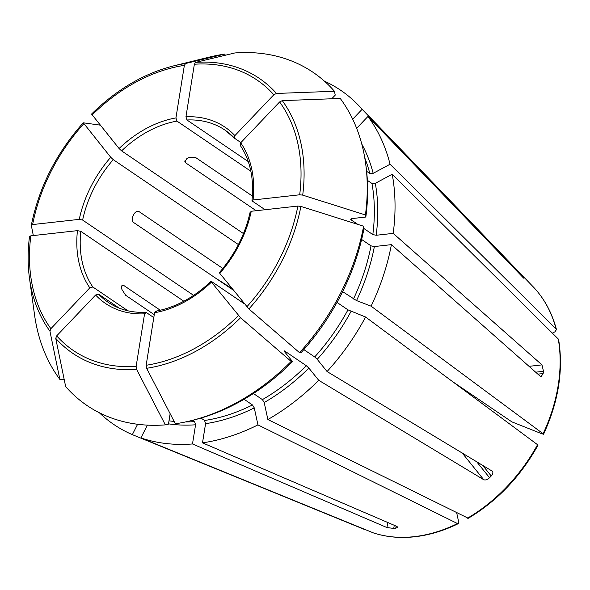 <?xml version="1.0" encoding="UTF-8"?>
<svg xmlns="http://www.w3.org/2000/svg" width="590" height="590" viewBox="0 0 590 590"><rect width="100%" height="100%" fill="white"/><g stroke="black" fill="none" stroke-linecap="round" stroke-linejoin="round"><path stroke-width="0.89" d="M454.13 382.681L511.877 421.872L542.321 433.967L543.11 433.746L371.081 306.166L356.537 300.583L342.635 291.652M543.53 434.225L543.11 433.746A149.255 110.396 124.2 0 0 558.28 339.007L392.217 174.234A201.964 149.381 124.2 0 1 393.198 233.375L376.177 235.27L372.814 234.569L363.978 228.573M558.627 339.678L558.28 339.007M361.641 239.488L371.007 245.846L374.37 246.546L391.391 244.651A201.964 149.381 124.2 0 1 371.081 306.166M173.696 65.866L209.244 57.127A201.308 148.894 124.2 0 1 224.746 54.088A741800.193 421989.203 83.6 0 0 185.607 63.499A166.122 122.868 124.2 0 0 173.696 65.866C143.982 73.425 116.606 89.496 91.553 114.077L119.077 148.518L121.606 150.885L243.471 233.581M185.607 63.499L184.36 65.365L175.945 117.919L176.948 121.105L250.875 171.27M225.336 55.239L224.746 54.088M468.276 518.278C497.289 500.947 520.55 476.55 538.058 445.089L365.586 317.014A201.964 149.381 124.2 0 1 327.074 371.538L492.517 471.314M492.119 470.953C493.329 472.074 493.034 473.748 491.234 475.975L482.517 465.171M292.544 361.618L291.172 361.434A201.308 148.894 124.2 0 1 190.858 420.729L193.682 420.028A198.513 146.829 124.2 0 0 292.544 361.618L284.321 351.426L284.528 350.917L306.335 365.719L308.865 368.079L318.725 380.299L483.763 479.722C485.437 480.356 487.37 479.692 489.56 477.73A153.968 113.885 -55.8 0 0 491.234 475.975M318.725 380.299A201.964 149.381 124.2 0 1 267.875 419.534L264.202 402.542L262.41 399.614L253.42 393.515M468.261 518.256L267.875 419.534M334.449 91.273A741800.2 487026.666 141.1 0 0 276.481 93.449L273.819 94.769L234.901 135.604A106.495 78.765 -55.8 0 0 185.946 116.805L194.368 64.244L195.607 62.378A741800.193 421989.203 83.6 0 1 234.746 52.975A201.308 148.894 124.2 0 1 334.449 91.273L335.231 95.108L331.735 98.781M458.305 523.64C443.835 530.749 429.336 535.123 414.8 536.767C400.204 538.375 386.465 537.114 373.573 532.969L140.899 437.928L147.382 425.132M192.635 420.287L194.567 421.599L195.57 424.785L192.495 443.96A201.964 149.381 124.2 0 1 140.899 437.928M356.648 128.31L367.931 116.473A201.964 149.381 124.2 0 1 390.056 164.241L373.16 173.335L369.805 173.475L366.626 171.321M365.594 163.216A201.308 148.894 124.2 0 1 365.424 214.952A741800.119 266770.476 -170.9 0 0 302.707 195.128L299.683 194.789L253.058 199.988A106.495 78.765 -55.8 0 0 240.698 142.795L279.616 101.952L282.278 100.632A741800.127 487026.614 141.1 0 1 340.246 98.456A201.308 148.894 124.2 0 1 365.594 163.216L365.992 166.1A198.513 146.829 124.2 0 1 365.83 217.039L351.64 218.617L350.998 219.768L357.828 224.399M350.615 219.17L350.998 219.768A178.711 132.182 124.2 0 0 351.131 218.72M367.356 180.341L371.966 183.468A178.711 132.182 124.2 0 1 372.814 234.569M365.83 217.039L365.424 214.952M299.521 352.673A201.308 148.894 124.2 0 0 363.617 226.228L364.023 228.315A198.513 146.829 124.2 0 1 300.9 352.857L299.521 352.673A741800.127 109756.188 -136.4 0 1 248.906 308.968L219.782 273.347L219.989 272.831M337.008 302.412L347.96 309.846A178.711 132.182 124.2 0 1 314.691 356.957L317.214 359.317L327.074 371.538M303.828 349.582L314.691 356.957M365.586 317.014L347.96 309.846M363.617 226.228A741800.119 266770.476 -170.9 0 0 300.9 206.404L297.876 206.065L251.252 211.264L250.61 212.415M284.321 351.426L284.528 350.917A178.711 132.182 124.2 0 1 284.188 351.249M244.09 399.275L252.476 404.961A178.711 132.182 124.2 0 1 204.568 420.486L205.571 423.664L202.503 442.847A201.964 149.381 124.2 0 0 257.941 424.881L254.268 407.882L252.476 404.961M200.991 418.059L204.568 420.486M291.172 361.434A741800.127 109756.188 -136.4 0 1 240.558 317.737L211.434 282.108L211.633 281.6L244.349 303.791M190.858 420.729A201.308 148.894 124.2 0 1 175.355 423.76A741800.119 421989.166 -96.4 0 1 146.615 368.293L146.15 365.269L154.573 312.715L156.291 311.38M165.355 424.874A741800.119 421989.166 -96.4 0 1 136.607 369.406A166.122 122.868 124.2 0 1 55.733 338.336A741800.2 487026.666 -38.9 0 0 65.652 386.575A201.308 148.894 124.2 0 0 165.355 424.874L168.467 424.129L170.134 413.686M364.908 529.643L132.344 434.646A201.964 149.381 124.2 0 1 99.334 412.749M132.344 434.646L137.603 424.269M136.607 369.406L136.143 366.383L144.565 313.828L146.291 312.494L153.791 317.582M55.733 338.336L56.692 335.865L95.617 295.022L98.648 294.189L119.195 308.128M64.14 379.23L59.855 379.392A741800.127 487026.614 -38.9 0 1 49.936 331.152L50.895 328.674L89.82 287.839L92.851 287.006L127.942 310.819M49.936 331.152A166.122 122.868 124.2 0 1 29.5 278.369A166.122 122.868 124.2 0 1 29.515 236.656L30.828 235.838L77.452 230.638L80.823 231.346L183.829 301.239M59.855 379.392A201.308 148.894 124.2 0 1 34.508 314.632L29.5 278.369C27.664 264.962 27.664 251.016 29.507 236.524L29.515 236.656M352.695 119.187L362.135 109.29L517.297 270.382L521.951 275.515L521.538 275.95M324.367 81.118A201.964 149.381 124.2 0 1 358.425 105.249A201.964 149.381 124.2 0 1 362.135 109.29M392.217 174.234L375.314 183.328L371.966 183.468M100.212 125.132A741800.127 109756.188 43.6 0 0 83.308 122.816L110.728 157.279L113.251 159.647L238.404 244.57M33.32 235.565A741800.119 266770.476 9.1 0 1 31.322 225.38L32.634 224.561L79.259 219.362L82.63 220.063L193.616 295.376M552.395 333.166L554.932 331.801L556.451 329.589L556.119 329.014L390.056 164.241M31.322 225.38L31.322 225.225C38.962 187.362 56.257 153.23 83.197 122.838L83.308 122.816M192.495 443.96L386.937 527.556L393.751 528.433A153.968 113.885 -55.8 0 0 394.754 528.323A153.968 113.885 -55.8 0 0 395.757 528.212L396.097 526.074M145.708 312.331L146.291 312.494M185.061 160.347L185.592 162.803L184.817 161.66L186.809 158.673A104.047 76.951 124.2 0 1 188.793 157.604L195.526 157.456L252.395 196.05M185.592 162.803L256.193 210.719M154.573 312.715A106.495 78.765 -55.8 0 0 211.434 282.108L211.633 281.6M233.375 290.192L133.569 222.467C132.064 221.051 131.843 218.971 132.92 216.228A104.047 76.951 124.2 0 1 134.019 214.059C135.575 211.618 137.256 210.8 139.063 211.618L222.836 268.457M391.391 244.651L540.16 376.169L541.192 376.509L543.139 373.558A153.968 113.885 -55.8 0 0 543.501 371.309L535.646 372.179M253.058 199.988L252.417 201.138L265.072 209.723M543.501 371.309L541.967 364.893L393.198 233.375M252.026 200.548L252.417 201.138M154.256 314.677L125.663 295.28L121.938 289.506A104.047 76.951 124.2 0 1 121.503 287.507L122.034 285.044L123.509 285.287L160.288 310.244M367.931 116.473L523.094 277.566C524.296 278.745 524.303 278.539 523.109 276.953A153.968 113.885 -55.8 0 0 521.951 275.515M240.698 142.795L240.388 145.472M185.946 116.805L186.949 119.984L248.265 161.594M202.503 442.847L396.945 526.442L397.771 527.305L395.757 528.212M138.621 211.39L138.215 211.294M234.901 135.604L234.591 138.289L240.904 142.573M234.304 137.986A104.047 76.951 -55.8 0 0 225.041 130.147L234.591 138.289M456.712 512.909L458.629 521.781L458.297 523.618L457.508 523.559L257.941 424.881M232.062 288.569L215.475 278.045M522.806 277.271L523.109 276.953C524.303 278.539 524.296 278.745 523.094 277.566M371.007 245.846A178.711 132.182 124.2 0 1 353.462 298.997M374.37 246.546A181.16 133.989 124.2 0 1 356.537 300.583M92.062 115.035A163.474 120.913 124.2 0 1 184.36 65.365M175.945 117.919A106.495 78.765 -55.8 0 0 119.077 148.518M176.948 121.105A104.047 76.951 -55.8 0 0 121.606 150.885M537.608 444.595A149.255 110.396 124.2 0 1 467.45 518.212M306.335 365.719A178.711 132.182 124.2 0 1 262.41 399.614M308.865 368.079A181.16 133.989 124.2 0 1 264.202 402.542M194.368 64.244A163.474 120.913 124.2 0 1 273.819 94.769M195.607 62.378A166.122 122.868 124.2 0 1 276.481 93.449M457.508 523.559A149.255 110.396 124.2 0 1 414.136 536.664A149.255 110.396 124.2 0 1 373.463 532.932M194.567 421.599A178.711 132.182 124.2 0 1 185.548 421.939M174.146 421.422A178.711 132.182 124.2 0 1 168.991 420.825M195.57 424.785A181.16 133.989 124.2 0 1 168.511 423.841M361.759 143.997A181.16 133.989 124.2 0 1 373.16 173.335M364.76 157.832A178.711 132.182 124.2 0 1 369.805 173.475M279.616 101.952A163.474 120.913 124.2 0 1 299.683 194.789M282.278 100.632A166.122 122.868 124.2 0 1 302.707 195.128M351.035 311.424A181.16 133.989 124.2 0 1 317.214 359.317M297.876 206.065A163.474 120.913 124.2 0 1 246.804 306.837M219.782 273.347A106.495 78.765 -55.8 0 0 251.252 211.264M300.9 206.404A166.122 122.868 124.2 0 1 248.906 308.968M254.268 407.882A181.16 133.989 124.2 0 1 205.571 423.664M238.448 315.598A163.474 120.913 124.2 0 1 146.15 365.269M240.558 317.737A166.122 122.868 124.2 0 1 146.615 368.293M136.143 366.383A163.474 120.913 124.2 0 1 56.692 335.865M95.617 295.022A106.495 78.765 -55.8 0 0 144.565 313.828M50.895 328.674A163.474 120.913 124.2 0 1 30.828 235.838M77.452 230.638A106.495 78.765 -55.8 0 0 89.82 287.839M375.314 183.328A181.16 133.989 124.2 0 1 376.177 235.27M32.634 224.561A163.474 120.913 124.2 0 1 83.714 123.797M110.728 157.279A106.495 78.765 -55.8 0 0 79.259 219.362M556.466 329.581C551.96 312.597 544.164 298.297 533.072 286.696A149.255 110.396 124.2 0 1 556.119 329.014M393.751 528.433L394.26 525.284M386.937 527.556L387.755 522.489M489.56 477.73L476.514 461.557M483.763 479.722L462.118 452.884M543.139 373.558L537.874 374.149M541.967 364.893L529.031 366.331M121.407 286.416L123.509 285.287M517.297 270.382L516.737 270.965M98.648 294.189A104.047 76.951 -55.8 0 0 108.199 302.331C118.937 309.558 131.445 312.884 145.708 312.309M80.823 231.346A104.047 76.951 -55.8 0 0 92.851 287.006M225.041 130.147A104.047 76.951 -55.8 0 0 186.949 119.984M113.251 159.647A104.047 76.951 -55.8 0 0 82.63 220.063M543.56 434.24C558.494 401.716 563.516 370.195 558.642 339.67M250.197 211.788C245.315 234.097 235.041 254.364 219.369 272.587M211.028 281.342C193.815 297.603 175.341 307.56 155.613 311.21M240.101 145.192C250.204 160.163 254.172 178.615 251.996 200.541M533.072 286.696L358.425 105.249"/></g></svg>
